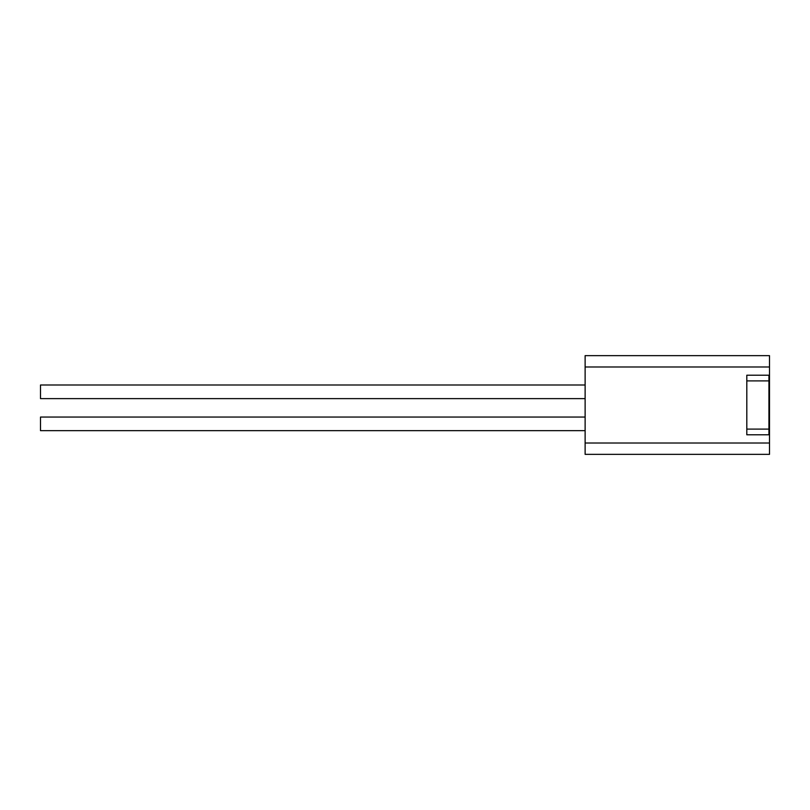 <?xml version="1.0" encoding="UTF-8"?>
<svg xmlns="http://www.w3.org/2000/svg" width="810" height="810" viewBox="0 0 810 810"><rect width="100%" height="100%" fill="white"/><g stroke="black" fill="none" stroke-linecap="round" stroke-linejoin="round"><path stroke-width="1.21" d="M769.5 443.009L769.5 454.359L585.124 454.359L585.124 443.009L769.5 443.009L769.5 434.788L746.81 434.788L746.81 375.212L769.5 375.212L769.5 434.788M769.5 366.991L585.124 366.991L585.124 355.641L769.5 355.641L769.5 375.212M585.124 366.991L585.124 443.009M768.933 375.212L768.933 434.788M768.933 408.969L768.933 414.416M768.933 419.084L768.933 422.283M768.933 386.147L768.933 388.597M768.933 392.607L768.933 397.528M585.124 417.059L40.5 417.059L40.5 430.667L585.124 430.667M585.124 385.003L40.5 385.003L40.5 398.621L585.124 398.621L40.5 398.621M768.933 382.31L769.5 382.31M769.5 427.69L768.933 427.69M768.933 380.892L746.81 380.892M746.81 429.108L768.933 429.108"/></g></svg>
